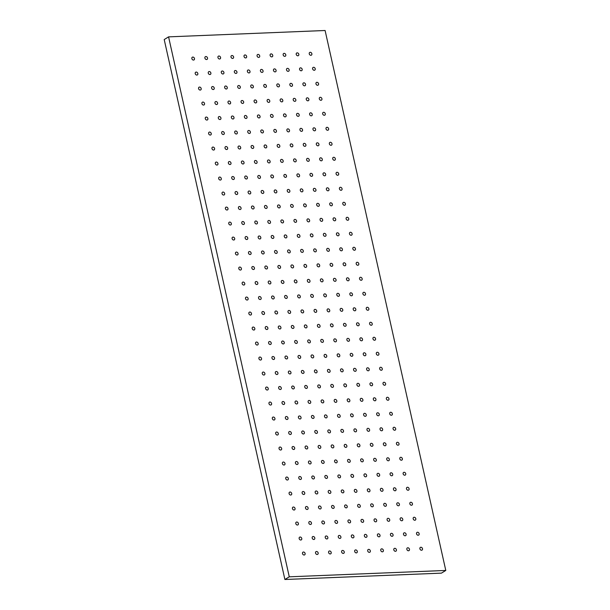 <?xml version="1.0" encoding="UTF-8"?>
<svg xmlns="http://www.w3.org/2000/svg" width="610" height="610" viewBox="0 0 610 610"><rect width="100%" height="100%" fill="white"/><g stroke="black" fill="none" stroke-linecap="round" stroke-linejoin="round"><path stroke-width="0.91" d="M299.152 538.577A1.586 1.243 58.4 0 0 301.759 538.47A1.586 1.243 58.4 0 0 299.152 538.577M312.19 538.043A1.586 1.243 58.4 0 0 314.798 537.936A1.586 1.243 58.4 0 0 312.19 538.043M302.499 553.575A1.586 1.243 58.4 0 0 305.107 553.468A1.586 1.243 58.4 0 0 302.499 553.575M308.843 523.044A1.586 1.243 58.4 0 0 311.451 522.938A1.586 1.243 58.4 0 0 308.843 523.044M305.488 508.046A1.586 1.243 58.4 0 0 308.096 507.939A1.586 1.243 58.4 0 0 305.488 508.046M302.133 493.048A1.586 1.243 58.4 0 0 304.741 492.941A1.586 1.243 58.4 0 0 302.133 493.048M298.786 478.049A1.586 1.243 58.4 0 0 301.393 477.943A1.586 1.243 58.4 0 0 298.786 478.049M295.431 463.051A1.586 1.243 58.4 0 0 298.038 462.944A1.586 1.243 58.4 0 0 295.431 463.051M292.076 448.053A1.586 1.243 58.4 0 0 294.683 447.946A1.586 1.243 58.4 0 0 292.076 448.053M288.721 433.054A1.586 1.243 58.4 0 0 291.336 432.947A1.586 1.243 58.4 0 0 288.721 433.054M285.373 418.056A1.586 1.243 58.4 0 0 287.981 417.949A1.586 1.243 58.4 0 0 285.373 418.056M282.018 403.058A1.586 1.243 58.4 0 0 284.626 402.951A1.586 1.243 58.4 0 0 282.018 403.058M278.663 388.059A1.586 1.243 58.4 0 0 281.279 387.952A1.586 1.243 58.4 0 0 278.663 388.059M275.316 373.061A1.586 1.243 58.4 0 0 277.924 372.954A1.586 1.243 58.4 0 0 275.316 373.061M271.961 358.062A1.586 1.243 58.4 0 0 274.569 357.956A1.586 1.243 58.4 0 0 271.961 358.062M268.606 343.064A1.586 1.243 58.4 0 0 271.214 342.957A1.586 1.243 58.4 0 0 268.606 343.064M265.258 328.066A1.586 1.243 58.4 0 0 267.866 327.959A1.586 1.243 58.4 0 0 265.258 328.066M261.904 313.067A1.586 1.243 58.4 0 0 264.511 312.96A1.586 1.243 58.4 0 0 261.904 313.067M258.548 298.069A1.586 1.243 58.4 0 0 261.156 297.962A1.586 1.243 58.4 0 0 258.548 298.069M255.201 283.07A1.586 1.243 58.4 0 0 257.809 282.964A1.586 1.243 58.4 0 0 255.201 283.07M251.846 268.072A1.586 1.243 58.4 0 0 254.454 267.965A1.586 1.243 58.4 0 0 251.846 268.072M248.491 253.074A1.586 1.243 58.4 0 0 251.099 252.967A1.586 1.243 58.4 0 0 248.491 253.074M245.144 238.075A1.586 1.243 58.4 0 0 247.751 237.969A1.586 1.243 58.4 0 0 245.144 238.075M241.789 223.077A1.586 1.243 58.4 0 0 244.396 222.97A1.586 1.243 58.4 0 0 241.789 223.077M238.434 208.079A1.586 1.243 58.4 0 0 241.041 207.972A1.586 1.243 58.4 0 0 238.434 208.079M235.086 193.08A1.586 1.243 58.4 0 0 237.694 192.974A1.586 1.243 58.4 0 0 235.086 193.08M231.731 178.082A1.586 1.243 58.4 0 0 234.339 177.975A1.586 1.243 58.4 0 0 231.731 178.082M228.376 163.083A1.586 1.243 58.4 0 0 230.984 162.977A1.586 1.243 58.4 0 0 228.376 163.083M225.029 148.085A1.586 1.243 58.4 0 0 227.637 147.978A1.586 1.243 58.4 0 0 225.029 148.085M221.674 133.087A1.586 1.243 58.4 0 0 224.282 132.98A1.586 1.243 58.4 0 0 221.674 133.087M218.319 118.088A1.586 1.243 58.4 0 0 220.927 117.982A1.586 1.243 58.4 0 0 218.319 118.088M214.964 103.09A1.586 1.243 58.4 0 0 217.579 102.983A1.586 1.243 58.4 0 0 214.964 103.09M211.617 88.092A1.586 1.243 58.4 0 0 214.224 87.985A1.586 1.243 58.4 0 0 211.617 88.092M208.262 73.093A1.586 1.243 58.4 0 0 210.869 72.986A1.586 1.243 58.4 0 0 208.262 73.093M325.237 537.517A1.586 1.243 58.4 0 0 327.844 537.41A1.586 1.243 58.4 0 0 325.237 537.517M321.882 522.518A1.586 1.243 58.4 0 0 324.489 522.412A1.586 1.243 58.4 0 0 321.882 522.518M318.527 507.52A1.586 1.243 58.4 0 0 321.142 507.413A1.586 1.243 58.4 0 0 318.527 507.52M315.179 492.522A1.586 1.243 58.4 0 0 317.787 492.415A1.586 1.243 58.4 0 0 315.179 492.522M311.824 477.523A1.586 1.243 58.4 0 0 314.432 477.416A1.586 1.243 58.4 0 0 311.824 477.523M308.469 462.525A1.586 1.243 58.4 0 0 311.085 462.418A1.586 1.243 58.4 0 0 308.469 462.525M305.122 447.526A1.586 1.243 58.4 0 0 307.73 447.42A1.586 1.243 58.4 0 0 305.122 447.526M301.767 432.528A1.586 1.243 58.4 0 0 304.375 432.421A1.586 1.243 58.4 0 0 301.767 432.528M298.412 417.53A1.586 1.243 58.4 0 0 301.027 417.423A1.586 1.243 58.4 0 0 298.412 417.53M295.065 402.531A1.586 1.243 58.4 0 0 297.672 402.425A1.586 1.243 58.4 0 0 295.065 402.531M291.71 387.525A1.586 1.243 58.4 0 0 294.317 387.426A1.586 1.243 58.4 0 0 291.71 387.525M288.355 372.527A1.586 1.243 58.4 0 0 290.962 372.428A1.586 1.243 58.4 0 0 288.355 372.527M285.007 357.529A1.586 1.243 58.4 0 0 287.615 357.429A1.586 1.243 58.4 0 0 285.007 357.529M281.652 342.53A1.586 1.243 58.4 0 0 284.26 342.431A1.586 1.243 58.4 0 0 281.652 342.53M278.297 327.532A1.586 1.243 58.4 0 0 280.905 327.425A1.586 1.243 58.4 0 0 278.297 327.532M274.95 312.534A1.586 1.243 58.4 0 0 277.558 312.427A1.586 1.243 58.4 0 0 274.95 312.534M271.595 297.535A1.586 1.243 58.4 0 0 274.203 297.428A1.586 1.243 58.4 0 0 271.595 297.535M268.24 282.537A1.586 1.243 58.4 0 0 270.848 282.43A1.586 1.243 58.4 0 0 268.24 282.537M264.892 267.538A1.586 1.243 58.4 0 0 267.5 267.432A1.586 1.243 58.4 0 0 264.892 267.538M261.537 252.54A1.586 1.243 58.4 0 0 264.145 252.433A1.586 1.243 58.4 0 0 261.537 252.54M258.183 237.542A1.586 1.243 58.4 0 0 260.79 237.435A1.586 1.243 58.4 0 0 258.183 237.542M254.835 222.543A1.586 1.243 58.4 0 0 257.443 222.436A1.586 1.243 58.4 0 0 254.835 222.543M251.48 207.545A1.586 1.243 58.4 0 0 254.088 207.438A1.586 1.243 58.4 0 0 251.48 207.545M248.125 192.547A1.586 1.243 58.4 0 0 250.733 192.44A1.586 1.243 58.4 0 0 248.125 192.547M244.77 177.548A1.586 1.243 58.4 0 0 247.385 177.441A1.586 1.243 58.4 0 0 244.77 177.548M241.423 162.55A1.586 1.243 58.4 0 0 244.03 162.443A1.586 1.243 58.4 0 0 241.423 162.55M238.068 147.551A1.586 1.243 58.4 0 0 240.675 147.445A1.586 1.243 58.4 0 0 238.068 147.551M234.713 132.553A1.586 1.243 58.4 0 0 237.328 132.446A1.586 1.243 58.4 0 0 234.713 132.553M231.365 117.555A1.586 1.243 58.4 0 0 233.973 117.448A1.586 1.243 58.4 0 0 231.365 117.555M228.01 102.556A1.586 1.243 58.4 0 0 230.618 102.45A1.586 1.243 58.4 0 0 228.01 102.556M224.655 87.558A1.586 1.243 58.4 0 0 227.271 87.451A1.586 1.243 58.4 0 0 224.655 87.558M221.308 72.559A1.586 1.243 58.4 0 0 223.916 72.453A1.586 1.243 58.4 0 0 221.308 72.559M338.275 536.983A1.586 1.243 58.4 0 0 340.891 536.876A1.586 1.243 58.4 0 0 338.275 536.983M334.928 521.985A1.586 1.243 58.4 0 0 337.536 521.878A1.586 1.243 58.4 0 0 334.928 521.985M331.573 506.986A1.586 1.243 58.4 0 0 334.181 506.879A1.586 1.243 58.4 0 0 331.573 506.986M328.218 491.988A1.586 1.243 58.4 0 0 330.833 491.881A1.586 1.243 58.4 0 0 328.218 491.988M324.871 476.989A1.586 1.243 58.4 0 0 327.478 476.883A1.586 1.243 58.4 0 0 324.871 476.989M321.516 461.991A1.586 1.243 58.4 0 0 324.123 461.884A1.586 1.243 58.4 0 0 321.516 461.991M318.161 446.993A1.586 1.243 58.4 0 0 320.768 446.886A1.586 1.243 58.4 0 0 318.161 446.993M314.813 431.994A1.586 1.243 58.4 0 0 317.421 431.888A1.586 1.243 58.4 0 0 314.813 431.994M311.458 416.996A1.586 1.243 58.4 0 0 314.066 416.889A1.586 1.243 58.4 0 0 311.458 416.996M308.103 401.998A1.586 1.243 58.4 0 0 310.711 401.891A1.586 1.243 58.4 0 0 308.103 401.998M304.756 386.999A1.586 1.243 58.4 0 0 307.364 386.892A1.586 1.243 58.4 0 0 304.756 386.999M301.401 372.001A1.586 1.243 58.4 0 0 304.009 371.894A1.586 1.243 58.4 0 0 301.401 372.001M298.046 357.002A1.586 1.243 58.4 0 0 300.654 356.896A1.586 1.243 58.4 0 0 298.046 357.002M294.699 342.004A1.586 1.243 58.4 0 0 297.306 341.897A1.586 1.243 58.4 0 0 294.699 342.004M291.344 327.006A1.586 1.243 58.4 0 0 293.951 326.899A1.586 1.243 58.4 0 0 291.344 327.006M287.989 312.007A1.586 1.243 58.4 0 0 290.596 311.901A1.586 1.243 58.4 0 0 287.989 312.007M284.641 297.009A1.586 1.243 58.4 0 0 287.249 296.902A1.586 1.243 58.4 0 0 284.641 297.009M281.286 282.011A1.586 1.243 58.4 0 0 283.894 281.904A1.586 1.243 58.4 0 0 281.286 282.011M277.931 267.012A1.586 1.243 58.4 0 0 280.539 266.906A1.586 1.243 58.4 0 0 277.931 267.012M274.584 252.014A1.586 1.243 58.4 0 0 277.192 251.907A1.586 1.243 58.4 0 0 274.584 252.014M271.229 237.015A1.586 1.243 58.4 0 0 273.837 236.909A1.586 1.243 58.4 0 0 271.229 237.015M267.874 222.017A1.586 1.243 58.4 0 0 270.482 221.91A1.586 1.243 58.4 0 0 267.874 222.017M264.519 207.019A1.586 1.243 58.4 0 0 267.134 206.912A1.586 1.243 58.4 0 0 264.519 207.019M261.171 192.02A1.586 1.243 58.4 0 0 263.779 191.914A1.586 1.243 58.4 0 0 261.171 192.02M257.816 177.022A1.586 1.243 58.4 0 0 260.424 176.915A1.586 1.243 58.4 0 0 257.816 177.022M254.462 162.024A1.586 1.243 58.4 0 0 257.077 161.917A1.586 1.243 58.4 0 0 254.462 162.024M251.114 147.025A1.586 1.243 58.4 0 0 253.722 146.918A1.586 1.243 58.4 0 0 251.114 147.025M247.759 132.027A1.586 1.243 58.4 0 0 250.367 131.92A1.586 1.243 58.4 0 0 247.759 132.027M244.404 117.028A1.586 1.243 58.4 0 0 247.012 116.922A1.586 1.243 58.4 0 0 244.404 117.028M241.057 102.023A1.586 1.243 58.4 0 0 243.664 101.923A1.586 1.243 58.4 0 0 241.057 102.023M237.702 87.024A1.586 1.243 58.4 0 0 240.31 86.925A1.586 1.243 58.4 0 0 237.702 87.024M234.347 72.026A1.586 1.243 58.4 0 0 236.954 71.927A1.586 1.243 58.4 0 0 234.347 72.026M351.322 536.457A1.586 1.243 58.4 0 0 353.93 536.35A1.586 1.243 58.4 0 0 351.322 536.457M347.967 521.458A1.586 1.243 58.4 0 0 350.575 521.352A1.586 1.243 58.4 0 0 347.967 521.458M344.619 506.452A1.586 1.243 58.4 0 0 347.227 506.353A1.586 1.243 58.4 0 0 344.619 506.452M341.264 491.454A1.586 1.243 58.4 0 0 343.872 491.355A1.586 1.243 58.4 0 0 341.264 491.454M337.909 476.456A1.586 1.243 58.4 0 0 340.517 476.357A1.586 1.243 58.4 0 0 337.909 476.456M334.562 461.457A1.586 1.243 58.4 0 0 337.17 461.358A1.586 1.243 58.4 0 0 334.562 461.457M331.207 446.459A1.586 1.243 58.4 0 0 333.815 446.352A1.586 1.243 58.4 0 0 331.207 446.459M327.852 431.461A1.586 1.243 58.4 0 0 330.46 431.354A1.586 1.243 58.4 0 0 327.852 431.461M324.505 416.462A1.586 1.243 58.4 0 0 327.112 416.355A1.586 1.243 58.4 0 0 324.505 416.462M321.15 401.464A1.586 1.243 58.4 0 0 323.757 401.357A1.586 1.243 58.4 0 0 321.15 401.464M317.795 386.465A1.586 1.243 58.4 0 0 320.402 386.359A1.586 1.243 58.4 0 0 317.795 386.465M314.447 371.467A1.586 1.243 58.4 0 0 317.055 371.36A1.586 1.243 58.4 0 0 314.447 371.467M311.092 356.469A1.586 1.243 58.4 0 0 313.7 356.362A1.586 1.243 58.4 0 0 311.092 356.469M307.737 341.47A1.586 1.243 58.4 0 0 310.345 341.364A1.586 1.243 58.4 0 0 307.737 341.47M304.39 326.472A1.586 1.243 58.4 0 0 306.998 326.365A1.586 1.243 58.4 0 0 304.39 326.472M301.035 311.474A1.586 1.243 58.4 0 0 303.643 311.367A1.586 1.243 58.4 0 0 301.035 311.474M297.68 296.475A1.586 1.243 58.4 0 0 300.288 296.368A1.586 1.243 58.4 0 0 297.68 296.475M294.325 281.477A1.586 1.243 58.4 0 0 296.94 281.37A1.586 1.243 58.4 0 0 294.325 281.477M290.978 266.478A1.586 1.243 58.4 0 0 293.585 266.372A1.586 1.243 58.4 0 0 290.978 266.478M287.623 251.48A1.586 1.243 58.4 0 0 290.23 251.373A1.586 1.243 58.4 0 0 287.623 251.48M284.268 236.482A1.586 1.243 58.4 0 0 286.883 236.375A1.586 1.243 58.4 0 0 284.268 236.482M280.92 221.483A1.586 1.243 58.4 0 0 283.528 221.377A1.586 1.243 58.4 0 0 280.92 221.483M277.565 206.485A1.586 1.243 58.4 0 0 280.173 206.378A1.586 1.243 58.4 0 0 277.565 206.485M274.21 191.487A1.586 1.243 58.4 0 0 276.826 191.38A1.586 1.243 58.4 0 0 274.21 191.487M270.863 176.488A1.586 1.243 58.4 0 0 273.471 176.381A1.586 1.243 58.4 0 0 270.863 176.488M267.508 161.49A1.586 1.243 58.4 0 0 270.116 161.383A1.586 1.243 58.4 0 0 267.508 161.49M264.153 146.492A1.586 1.243 58.4 0 0 266.761 146.385A1.586 1.243 58.4 0 0 264.153 146.492M260.805 131.493A1.586 1.243 58.4 0 0 263.413 131.386A1.586 1.243 58.4 0 0 260.805 131.493M257.45 116.495A1.586 1.243 58.4 0 0 260.058 116.388A1.586 1.243 58.4 0 0 257.45 116.495M254.095 101.496A1.586 1.243 58.4 0 0 256.703 101.39A1.586 1.243 58.4 0 0 254.095 101.496M250.748 86.498A1.586 1.243 58.4 0 0 253.356 86.391A1.586 1.243 58.4 0 0 250.748 86.498M247.393 71.5A1.586 1.243 58.4 0 0 250.001 71.393A1.586 1.243 58.4 0 0 247.393 71.5M364.368 535.923A1.586 1.243 58.4 0 0 366.976 535.816A1.586 1.243 58.4 0 0 364.368 535.923M361.013 520.925A1.586 1.243 58.4 0 0 363.621 520.818A1.586 1.243 58.4 0 0 361.013 520.925M357.658 505.926A1.586 1.243 58.4 0 0 360.266 505.82A1.586 1.243 58.4 0 0 357.658 505.926M354.311 490.928A1.586 1.243 58.4 0 0 356.919 490.821A1.586 1.243 58.4 0 0 354.311 490.928M350.956 475.93A1.586 1.243 58.4 0 0 353.564 475.823A1.586 1.243 58.4 0 0 350.956 475.93M347.601 460.931A1.586 1.243 58.4 0 0 350.209 460.825A1.586 1.243 58.4 0 0 347.601 460.931M344.253 445.933A1.586 1.243 58.4 0 0 346.861 445.826A1.586 1.243 58.4 0 0 344.253 445.933M340.898 430.934A1.586 1.243 58.4 0 0 343.506 430.828A1.586 1.243 58.4 0 0 340.898 430.934M337.543 415.936A1.586 1.243 58.4 0 0 340.151 415.829A1.586 1.243 58.4 0 0 337.543 415.936M334.196 400.938A1.586 1.243 58.4 0 0 336.804 400.831A1.586 1.243 58.4 0 0 334.196 400.938M330.841 385.939A1.586 1.243 58.4 0 0 333.449 385.833A1.586 1.243 58.4 0 0 330.841 385.939M327.486 370.941A1.586 1.243 58.4 0 0 330.094 370.834A1.586 1.243 58.4 0 0 327.486 370.941M324.131 355.943A1.586 1.243 58.4 0 0 326.746 355.836A1.586 1.243 58.4 0 0 324.131 355.943M320.784 340.944A1.586 1.243 58.4 0 0 323.392 340.837A1.586 1.243 58.4 0 0 320.784 340.944M317.429 325.946A1.586 1.243 58.4 0 0 320.036 325.839A1.586 1.243 58.4 0 0 317.429 325.946M314.074 310.947A1.586 1.243 58.4 0 0 316.689 310.841A1.586 1.243 58.4 0 0 314.074 310.947M310.726 295.949A1.586 1.243 58.4 0 0 313.334 295.842A1.586 1.243 58.4 0 0 310.726 295.949M307.371 280.951A1.586 1.243 58.4 0 0 309.979 280.844A1.586 1.243 58.4 0 0 307.371 280.951M304.016 265.952A1.586 1.243 58.4 0 0 306.632 265.846A1.586 1.243 58.4 0 0 304.016 265.952M300.669 250.954A1.586 1.243 58.4 0 0 303.277 250.847A1.586 1.243 58.4 0 0 300.669 250.954M297.314 235.956A1.586 1.243 58.4 0 0 299.922 235.849A1.586 1.243 58.4 0 0 297.314 235.956M293.959 220.95A1.586 1.243 58.4 0 0 296.567 220.85A1.586 1.243 58.4 0 0 293.959 220.95M290.612 205.951A1.586 1.243 58.4 0 0 293.219 205.852A1.586 1.243 58.4 0 0 290.612 205.951M287.257 190.953A1.586 1.243 58.4 0 0 289.864 190.854A1.586 1.243 58.4 0 0 287.257 190.953M283.902 175.954A1.586 1.243 58.4 0 0 286.509 175.855A1.586 1.243 58.4 0 0 283.902 175.954M280.554 160.956A1.586 1.243 58.4 0 0 283.162 160.849A1.586 1.243 58.4 0 0 280.554 160.956M277.199 145.958A1.586 1.243 58.4 0 0 279.807 145.851A1.586 1.243 58.4 0 0 277.199 145.958M273.844 130.959A1.586 1.243 58.4 0 0 276.452 130.853A1.586 1.243 58.4 0 0 273.844 130.959M270.497 115.961A1.586 1.243 58.4 0 0 273.105 115.854A1.586 1.243 58.4 0 0 270.497 115.961M267.142 100.963A1.586 1.243 58.4 0 0 269.75 100.856A1.586 1.243 58.4 0 0 267.142 100.963M263.787 85.964A1.586 1.243 58.4 0 0 266.395 85.857A1.586 1.243 58.4 0 0 263.787 85.964M260.44 70.966A1.586 1.243 58.4 0 0 263.047 70.859A1.586 1.243 58.4 0 0 260.44 70.966M377.407 535.389A1.586 1.243 58.4 0 0 380.015 535.283A1.586 1.243 58.4 0 0 377.407 535.389M374.06 520.391A1.586 1.243 58.4 0 0 376.667 520.284A1.586 1.243 58.4 0 0 374.06 520.391M370.705 505.393A1.586 1.243 58.4 0 0 373.312 505.286A1.586 1.243 58.4 0 0 370.705 505.393M367.35 490.394A1.586 1.243 58.4 0 0 369.957 490.287A1.586 1.243 58.4 0 0 367.35 490.394M364.002 475.396A1.586 1.243 58.4 0 0 366.61 475.289A1.586 1.243 58.4 0 0 364.002 475.396M360.647 460.397A1.586 1.243 58.4 0 0 363.255 460.291A1.586 1.243 58.4 0 0 360.647 460.397M357.292 445.399A1.586 1.243 58.4 0 0 359.9 445.292A1.586 1.243 58.4 0 0 357.292 445.399M353.945 430.401A1.586 1.243 58.4 0 0 356.553 430.294A1.586 1.243 58.4 0 0 353.945 430.401M350.59 415.402A1.586 1.243 58.4 0 0 353.198 415.296A1.586 1.243 58.4 0 0 350.59 415.402M347.235 400.404A1.586 1.243 58.4 0 0 349.843 400.297A1.586 1.243 58.4 0 0 347.235 400.404M343.88 385.406A1.586 1.243 58.4 0 0 346.495 385.299A1.586 1.243 58.4 0 0 343.88 385.406M340.532 370.407A1.586 1.243 58.4 0 0 343.14 370.3A1.586 1.243 58.4 0 0 340.532 370.407M337.177 355.409A1.586 1.243 58.4 0 0 339.785 355.302A1.586 1.243 58.4 0 0 337.177 355.409M333.822 340.41A1.586 1.243 58.4 0 0 336.438 340.304A1.586 1.243 58.4 0 0 333.822 340.41M330.475 325.412A1.586 1.243 58.4 0 0 333.083 325.305A1.586 1.243 58.4 0 0 330.475 325.412M327.12 310.414A1.586 1.243 58.4 0 0 329.728 310.307A1.586 1.243 58.4 0 0 327.12 310.414M323.765 295.415A1.586 1.243 58.4 0 0 326.373 295.309A1.586 1.243 58.4 0 0 323.765 295.415M320.418 280.417A1.586 1.243 58.4 0 0 323.025 280.31A1.586 1.243 58.4 0 0 320.418 280.417M317.063 265.419A1.586 1.243 58.4 0 0 319.671 265.312A1.586 1.243 58.4 0 0 317.063 265.419M313.708 250.42A1.586 1.243 58.4 0 0 316.315 250.313A1.586 1.243 58.4 0 0 313.708 250.42M310.36 235.422A1.586 1.243 58.4 0 0 312.968 235.315A1.586 1.243 58.4 0 0 310.36 235.422M307.005 220.423A1.586 1.243 58.4 0 0 309.613 220.317A1.586 1.243 58.4 0 0 307.005 220.423M303.65 205.425A1.586 1.243 58.4 0 0 306.258 205.318A1.586 1.243 58.4 0 0 303.65 205.425M300.303 190.427A1.586 1.243 58.4 0 0 302.911 190.32A1.586 1.243 58.4 0 0 300.303 190.427M296.948 175.428A1.586 1.243 58.4 0 0 299.556 175.322A1.586 1.243 58.4 0 0 296.948 175.428M293.593 160.43A1.586 1.243 58.4 0 0 296.201 160.323A1.586 1.243 58.4 0 0 293.593 160.43M290.246 145.432A1.586 1.243 58.4 0 0 292.853 145.325A1.586 1.243 58.4 0 0 290.246 145.432M286.891 130.433A1.586 1.243 58.4 0 0 289.498 130.326A1.586 1.243 58.4 0 0 286.891 130.433M283.536 115.435A1.586 1.243 58.4 0 0 286.143 115.328A1.586 1.243 58.4 0 0 283.536 115.435M280.188 100.436A1.586 1.243 58.4 0 0 282.796 100.33A1.586 1.243 58.4 0 0 280.188 100.436M276.833 85.438A1.586 1.243 58.4 0 0 279.441 85.331A1.586 1.243 58.4 0 0 276.833 85.438M273.478 70.44A1.586 1.243 58.4 0 0 276.086 70.333A1.586 1.243 58.4 0 0 273.478 70.44M390.453 534.863A1.586 1.243 58.4 0 0 393.061 534.756A1.586 1.243 58.4 0 0 390.453 534.863M387.098 519.865A1.586 1.243 58.4 0 0 389.706 519.758A1.586 1.243 58.4 0 0 387.098 519.865M383.751 504.866A1.586 1.243 58.4 0 0 386.359 504.76A1.586 1.243 58.4 0 0 383.751 504.866M380.396 489.868A1.586 1.243 58.4 0 0 383.004 489.761A1.586 1.243 58.4 0 0 380.396 489.868M377.041 474.87A1.586 1.243 58.4 0 0 379.649 474.763A1.586 1.243 58.4 0 0 377.041 474.87M373.686 459.871A1.586 1.243 58.4 0 0 376.301 459.765A1.586 1.243 58.4 0 0 373.686 459.871M370.339 444.873A1.586 1.243 58.4 0 0 372.946 444.766A1.586 1.243 58.4 0 0 370.339 444.873M366.984 429.875A1.586 1.243 58.4 0 0 369.591 429.768A1.586 1.243 58.4 0 0 366.984 429.875M363.629 414.876A1.586 1.243 58.4 0 0 366.244 414.769A1.586 1.243 58.4 0 0 363.629 414.876M360.281 399.878A1.586 1.243 58.4 0 0 362.889 399.771A1.586 1.243 58.4 0 0 360.281 399.878M356.926 384.879A1.586 1.243 58.4 0 0 359.534 384.773A1.586 1.243 58.4 0 0 356.926 384.879M353.571 369.881A1.586 1.243 58.4 0 0 356.187 369.774A1.586 1.243 58.4 0 0 353.571 369.881M350.224 354.875A1.586 1.243 58.4 0 0 352.832 354.776A1.586 1.243 58.4 0 0 350.224 354.875M346.869 339.877A1.586 1.243 58.4 0 0 349.477 339.778A1.586 1.243 58.4 0 0 346.869 339.877M343.514 324.878A1.586 1.243 58.4 0 0 346.122 324.779A1.586 1.243 58.4 0 0 343.514 324.878M340.166 309.88A1.586 1.243 58.4 0 0 342.774 309.781A1.586 1.243 58.4 0 0 340.166 309.88M336.812 294.882A1.586 1.243 58.4 0 0 339.419 294.775A1.586 1.243 58.4 0 0 336.812 294.882M333.456 279.883A1.586 1.243 58.4 0 0 336.064 279.776A1.586 1.243 58.4 0 0 333.456 279.883M330.109 264.885A1.586 1.243 58.4 0 0 332.717 264.778A1.586 1.243 58.4 0 0 330.109 264.885M326.754 249.887A1.586 1.243 58.4 0 0 329.362 249.78A1.586 1.243 58.4 0 0 326.754 249.887M323.399 234.888A1.586 1.243 58.4 0 0 326.007 234.781A1.586 1.243 58.4 0 0 323.399 234.888M320.052 219.89A1.586 1.243 58.4 0 0 322.659 219.783A1.586 1.243 58.4 0 0 320.052 219.89M316.697 204.891A1.586 1.243 58.4 0 0 319.304 204.785A1.586 1.243 58.4 0 0 316.697 204.891M313.342 189.893A1.586 1.243 58.4 0 0 315.95 189.786A1.586 1.243 58.4 0 0 313.342 189.893M309.994 174.895A1.586 1.243 58.4 0 0 312.602 174.788A1.586 1.243 58.4 0 0 309.994 174.895M306.639 159.896A1.586 1.243 58.4 0 0 309.247 159.79A1.586 1.243 58.4 0 0 306.639 159.896M303.284 144.898A1.586 1.243 58.4 0 0 305.892 144.791A1.586 1.243 58.4 0 0 303.284 144.898M299.929 129.899A1.586 1.243 58.4 0 0 302.545 129.793A1.586 1.243 58.4 0 0 299.929 129.899M296.582 114.901A1.586 1.243 58.4 0 0 299.19 114.794A1.586 1.243 58.4 0 0 296.582 114.901M293.227 99.903A1.586 1.243 58.4 0 0 295.835 99.796A1.586 1.243 58.4 0 0 293.227 99.903M289.872 84.904A1.586 1.243 58.4 0 0 292.487 84.798A1.586 1.243 58.4 0 0 289.872 84.904M286.525 69.906A1.586 1.243 58.4 0 0 289.132 69.799A1.586 1.243 58.4 0 0 286.525 69.906M403.492 534.329A1.586 1.243 58.4 0 0 406.108 534.223A1.586 1.243 58.4 0 0 403.492 534.329M400.145 519.331A1.586 1.243 58.4 0 0 402.752 519.224A1.586 1.243 58.4 0 0 400.145 519.331M396.79 504.333A1.586 1.243 58.4 0 0 399.397 504.226A1.586 1.243 58.4 0 0 396.79 504.333M393.435 489.334A1.586 1.243 58.4 0 0 396.05 489.228A1.586 1.243 58.4 0 0 393.435 489.334M390.087 474.336A1.586 1.243 58.4 0 0 392.695 474.229A1.586 1.243 58.4 0 0 390.087 474.336M386.732 459.338A1.586 1.243 58.4 0 0 389.34 459.231A1.586 1.243 58.4 0 0 386.732 459.338M383.377 444.339A1.586 1.243 58.4 0 0 385.993 444.233A1.586 1.243 58.4 0 0 383.377 444.339M380.03 429.341A1.586 1.243 58.4 0 0 382.638 429.234A1.586 1.243 58.4 0 0 380.03 429.341M376.675 414.342A1.586 1.243 58.4 0 0 379.283 414.236A1.586 1.243 58.4 0 0 376.675 414.342M373.32 399.344A1.586 1.243 58.4 0 0 375.928 399.237A1.586 1.243 58.4 0 0 373.32 399.344M369.973 384.346A1.586 1.243 58.4 0 0 372.58 384.239A1.586 1.243 58.4 0 0 369.973 384.346M366.618 369.347A1.586 1.243 58.4 0 0 369.225 369.241A1.586 1.243 58.4 0 0 366.618 369.347M363.263 354.349A1.586 1.243 58.4 0 0 365.87 354.242A1.586 1.243 58.4 0 0 363.263 354.349M359.915 339.351A1.586 1.243 58.4 0 0 362.523 339.244A1.586 1.243 58.4 0 0 359.915 339.351M356.56 324.352A1.586 1.243 58.4 0 0 359.168 324.245A1.586 1.243 58.4 0 0 356.56 324.352M353.205 309.354A1.586 1.243 58.4 0 0 355.813 309.247A1.586 1.243 58.4 0 0 353.205 309.354M349.858 294.356A1.586 1.243 58.4 0 0 352.466 294.249A1.586 1.243 58.4 0 0 349.858 294.356M346.503 279.357A1.586 1.243 58.4 0 0 349.111 279.25A1.586 1.243 58.4 0 0 346.503 279.357M343.148 264.359A1.586 1.243 58.4 0 0 345.756 264.252A1.586 1.243 58.4 0 0 343.148 264.359M339.8 249.36A1.586 1.243 58.4 0 0 342.408 249.254A1.586 1.243 58.4 0 0 339.8 249.36M336.445 234.362A1.586 1.243 58.4 0 0 339.053 234.255A1.586 1.243 58.4 0 0 336.445 234.362M333.09 219.364A1.586 1.243 58.4 0 0 335.698 219.257A1.586 1.243 58.4 0 0 333.09 219.364M329.736 204.365A1.586 1.243 58.4 0 0 332.351 204.258A1.586 1.243 58.4 0 0 329.736 204.365M326.388 189.367A1.586 1.243 58.4 0 0 328.996 189.26A1.586 1.243 58.4 0 0 326.388 189.367M323.033 174.368A1.586 1.243 58.4 0 0 325.641 174.262A1.586 1.243 58.4 0 0 323.033 174.368M319.678 159.37A1.586 1.243 58.4 0 0 322.293 159.263A1.586 1.243 58.4 0 0 319.678 159.37M316.331 144.372A1.586 1.243 58.4 0 0 318.938 144.265A1.586 1.243 58.4 0 0 316.331 144.372M312.976 129.373A1.586 1.243 58.4 0 0 315.583 129.267A1.586 1.243 58.4 0 0 312.976 129.373M309.621 114.375A1.586 1.243 58.4 0 0 312.236 114.268A1.586 1.243 58.4 0 0 309.621 114.375M306.273 99.377A1.586 1.243 58.4 0 0 308.881 99.27A1.586 1.243 58.4 0 0 306.273 99.377M302.918 84.378A1.586 1.243 58.4 0 0 305.526 84.271A1.586 1.243 58.4 0 0 302.918 84.378M299.563 69.372A1.586 1.243 58.4 0 0 302.171 69.273A1.586 1.243 58.4 0 0 299.563 69.372M295.797 523.578A1.586 1.243 58.4 0 0 298.404 523.471A1.586 1.243 58.4 0 0 295.797 523.578M292.442 508.58A1.586 1.243 58.4 0 0 295.049 508.473A1.586 1.243 58.4 0 0 292.442 508.58M289.094 493.582A1.586 1.243 58.4 0 0 291.702 493.475A1.586 1.243 58.4 0 0 289.094 493.582M285.739 478.583A1.586 1.243 58.4 0 0 288.347 478.476A1.586 1.243 58.4 0 0 285.739 478.583M282.384 463.585A1.586 1.243 58.4 0 0 284.992 463.478A1.586 1.243 58.4 0 0 282.384 463.585M279.037 448.586A1.586 1.243 58.4 0 0 281.645 448.48A1.586 1.243 58.4 0 0 279.037 448.586M275.682 433.588A1.586 1.243 58.4 0 0 278.29 433.481A1.586 1.243 58.4 0 0 275.682 433.588M272.327 418.59A1.586 1.243 58.4 0 0 274.935 418.483A1.586 1.243 58.4 0 0 272.327 418.59M268.972 403.591A1.586 1.243 58.4 0 0 271.587 403.484A1.586 1.243 58.4 0 0 268.972 403.591M265.625 388.593A1.586 1.243 58.4 0 0 268.232 388.486A1.586 1.243 58.4 0 0 265.625 388.593M262.269 373.594A1.586 1.243 58.4 0 0 264.877 373.488A1.586 1.243 58.4 0 0 262.269 373.594M258.914 358.596A1.586 1.243 58.4 0 0 261.53 358.489A1.586 1.243 58.4 0 0 258.914 358.596M255.567 343.598A1.586 1.243 58.4 0 0 258.175 343.491A1.586 1.243 58.4 0 0 255.567 343.598M252.212 328.599A1.586 1.243 58.4 0 0 254.82 328.493A1.586 1.243 58.4 0 0 252.212 328.599M248.857 313.601A1.586 1.243 58.4 0 0 251.472 313.494A1.586 1.243 58.4 0 0 248.857 313.601M245.51 298.603A1.586 1.243 58.4 0 0 248.117 298.496A1.586 1.243 58.4 0 0 245.51 298.603M242.155 283.604A1.586 1.243 58.4 0 0 244.762 283.498A1.586 1.243 58.4 0 0 242.155 283.604M238.8 268.606A1.586 1.243 58.4 0 0 241.407 268.499A1.586 1.243 58.4 0 0 238.8 268.606M235.452 253.6A1.586 1.243 58.4 0 0 238.06 253.501A1.586 1.243 58.4 0 0 235.452 253.6M232.097 238.601A1.586 1.243 58.4 0 0 234.705 238.502A1.586 1.243 58.4 0 0 232.097 238.601M228.742 223.603A1.586 1.243 58.4 0 0 231.35 223.504A1.586 1.243 58.4 0 0 228.742 223.603M225.395 208.605A1.586 1.243 58.4 0 0 228.003 208.506A1.586 1.243 58.4 0 0 225.395 208.605M222.04 193.606A1.586 1.243 58.4 0 0 224.648 193.5A1.586 1.243 58.4 0 0 222.04 193.606M218.685 178.608A1.586 1.243 58.4 0 0 221.293 178.501A1.586 1.243 58.4 0 0 218.685 178.608M215.338 163.61A1.586 1.243 58.4 0 0 217.945 163.503A1.586 1.243 58.4 0 0 215.338 163.61M211.983 148.611A1.586 1.243 58.4 0 0 214.59 148.504A1.586 1.243 58.4 0 0 211.983 148.611M208.628 133.613A1.586 1.243 58.4 0 0 211.235 133.506A1.586 1.243 58.4 0 0 208.628 133.613M205.28 118.614A1.586 1.243 58.4 0 0 207.888 118.508A1.586 1.243 58.4 0 0 205.28 118.614M201.925 103.616A1.586 1.243 58.4 0 0 204.533 103.509A1.586 1.243 58.4 0 0 201.925 103.616M198.57 88.618A1.586 1.243 58.4 0 0 201.178 88.511A1.586 1.243 58.4 0 0 198.57 88.618M195.223 73.619A1.586 1.243 58.4 0 0 197.831 73.513A1.586 1.243 58.4 0 0 195.223 73.619M191.868 58.621A1.586 1.243 58.4 0 0 194.476 58.514A1.586 1.243 58.4 0 0 191.868 58.621M315.545 553.041A1.586 1.243 58.4 0 0 318.153 552.934A1.586 1.243 58.4 0 0 315.545 553.041M204.907 58.095A1.586 1.243 58.4 0 0 207.522 57.988A1.586 1.243 58.4 0 0 204.907 58.095M328.592 552.515A1.586 1.243 58.4 0 0 331.2 552.408A1.586 1.243 58.4 0 0 328.592 552.515M217.953 57.561A1.586 1.243 58.4 0 0 220.561 57.454A1.586 1.243 58.4 0 0 217.953 57.561M341.63 551.981A1.586 1.243 58.4 0 0 344.238 551.875A1.586 1.243 58.4 0 0 341.63 551.981M230.999 57.027A1.586 1.243 58.4 0 0 233.607 56.928A1.586 1.243 58.4 0 0 230.999 57.027M354.677 551.455A1.586 1.243 58.4 0 0 357.285 551.348A1.586 1.243 58.4 0 0 354.677 551.455M244.038 56.501A1.586 1.243 58.4 0 0 246.646 56.394A1.586 1.243 58.4 0 0 244.038 56.501M367.716 550.921A1.586 1.243 58.4 0 0 370.323 550.815A1.586 1.243 58.4 0 0 367.716 550.921M257.084 55.968A1.586 1.243 58.4 0 0 259.692 55.861A1.586 1.243 58.4 0 0 257.084 55.968M380.762 550.388A1.586 1.243 58.4 0 0 383.37 550.281A1.586 1.243 58.4 0 0 380.762 550.388M270.123 55.441A1.586 1.243 58.4 0 0 272.739 55.335A1.586 1.243 58.4 0 0 270.123 55.441M393.808 549.862A1.586 1.243 58.4 0 0 396.416 549.755A1.586 1.243 58.4 0 0 393.808 549.862M283.17 54.908A1.586 1.243 58.4 0 0 285.777 54.801A1.586 1.243 58.4 0 0 283.17 54.908M406.847 549.328A1.586 1.243 58.4 0 0 409.455 549.221A1.586 1.243 58.4 0 0 406.847 549.328M296.216 54.374A1.586 1.243 58.4 0 0 298.824 54.275A1.586 1.243 58.4 0 0 296.216 54.374M419.893 548.802A1.586 1.243 58.4 0 0 422.501 548.695A1.586 1.243 58.4 0 0 419.893 548.802M416.538 533.803A1.586 1.243 58.4 0 0 419.146 533.697A1.586 1.243 58.4 0 0 416.538 533.803M413.183 518.805A1.586 1.243 58.4 0 0 415.799 518.698A1.586 1.243 58.4 0 0 413.183 518.805M409.836 503.807A1.586 1.243 58.4 0 0 412.444 503.7A1.586 1.243 58.4 0 0 409.836 503.807M406.481 488.808A1.586 1.243 58.4 0 0 409.089 488.701A1.586 1.243 58.4 0 0 406.481 488.808M403.126 473.802A1.586 1.243 58.4 0 0 405.734 473.703A1.586 1.243 58.4 0 0 403.126 473.802M399.779 458.804A1.586 1.243 58.4 0 0 402.387 458.705A1.586 1.243 58.4 0 0 399.779 458.804M396.424 443.805A1.586 1.243 58.4 0 0 399.031 443.706A1.586 1.243 58.4 0 0 396.424 443.805M393.069 428.807A1.586 1.243 58.4 0 0 395.676 428.7A1.586 1.243 58.4 0 0 393.069 428.807M389.721 413.809A1.586 1.243 58.4 0 0 392.329 413.702A1.586 1.243 58.4 0 0 389.721 413.809M386.366 398.81A1.586 1.243 58.4 0 0 388.974 398.704A1.586 1.243 58.4 0 0 386.366 398.81M383.011 383.812A1.586 1.243 58.4 0 0 385.619 383.705A1.586 1.243 58.4 0 0 383.011 383.812M379.664 368.814A1.586 1.243 58.4 0 0 382.272 368.707A1.586 1.243 58.4 0 0 379.664 368.814M376.309 353.815A1.586 1.243 58.4 0 0 378.917 353.708A1.586 1.243 58.4 0 0 376.309 353.815M372.954 338.817A1.586 1.243 58.4 0 0 375.562 338.71A1.586 1.243 58.4 0 0 372.954 338.817M369.607 323.818A1.586 1.243 58.4 0 0 372.214 323.712A1.586 1.243 58.4 0 0 369.607 323.818M366.252 308.82A1.586 1.243 58.4 0 0 368.859 308.713A1.586 1.243 58.4 0 0 366.252 308.82M362.897 293.822A1.586 1.243 58.4 0 0 365.504 293.715A1.586 1.243 58.4 0 0 362.897 293.822M359.549 278.823A1.586 1.243 58.4 0 0 362.157 278.717A1.586 1.243 58.4 0 0 359.549 278.823M356.194 263.825A1.586 1.243 58.4 0 0 358.802 263.718A1.586 1.243 58.4 0 0 356.194 263.825M352.839 248.827A1.586 1.243 58.4 0 0 355.447 248.72A1.586 1.243 58.4 0 0 352.839 248.827M349.484 233.828A1.586 1.243 58.4 0 0 352.1 233.721A1.586 1.243 58.4 0 0 349.484 233.828M346.137 218.83A1.586 1.243 58.4 0 0 348.745 218.723A1.586 1.243 58.4 0 0 346.137 218.83M342.782 203.831A1.586 1.243 58.4 0 0 345.39 203.725A1.586 1.243 58.4 0 0 342.782 203.831M339.427 188.833A1.586 1.243 58.4 0 0 342.042 188.726A1.586 1.243 58.4 0 0 339.427 188.833M336.079 173.835A1.586 1.243 58.4 0 0 338.687 173.728A1.586 1.243 58.4 0 0 336.079 173.835M332.724 158.836A1.586 1.243 58.4 0 0 335.332 158.73A1.586 1.243 58.4 0 0 332.724 158.836M329.369 143.838A1.586 1.243 58.4 0 0 331.985 143.731A1.586 1.243 58.4 0 0 329.369 143.838M326.022 128.84A1.586 1.243 58.4 0 0 328.63 128.733A1.586 1.243 58.4 0 0 326.022 128.84M322.667 113.841A1.586 1.243 58.4 0 0 325.275 113.734A1.586 1.243 58.4 0 0 322.667 113.841M319.312 98.843A1.586 1.243 58.4 0 0 321.92 98.736A1.586 1.243 58.4 0 0 319.312 98.843M315.965 83.844A1.586 1.243 58.4 0 0 318.572 83.738A1.586 1.243 58.4 0 0 315.965 83.844M312.61 68.846A1.586 1.243 58.4 0 0 315.217 68.739A1.586 1.243 58.4 0 0 312.61 68.846M309.255 53.848A1.586 1.243 58.4 0 0 311.862 53.741A1.586 1.243 58.4 0 0 309.255 53.848M445.788 570.449L325.099 30.5L168.573 36.867L164.212 39.551L284.9 579.5L441.426 573.133L445.788 570.449L289.27 576.816L284.9 579.5M168.573 36.867L289.27 576.816"/></g></svg>
